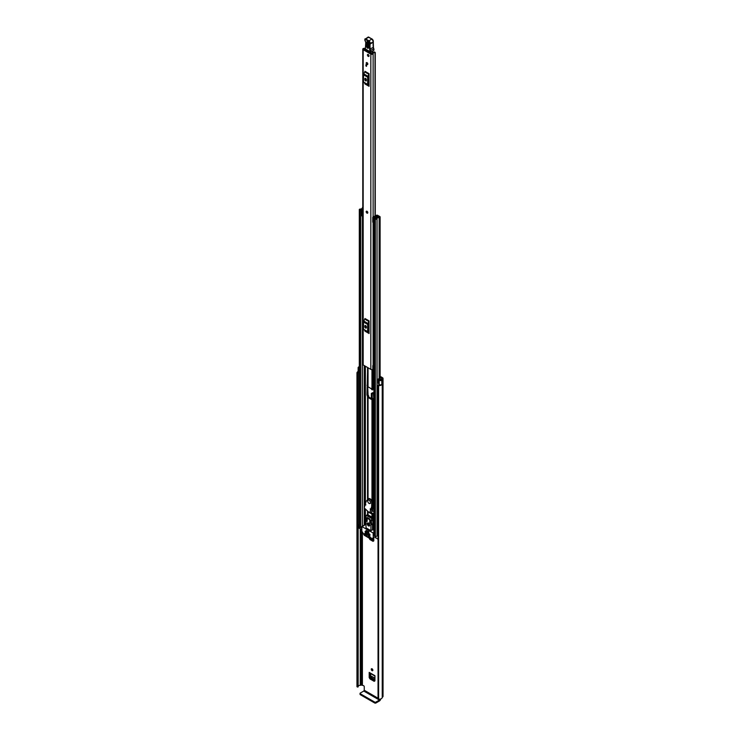 <?xml version="1.0" encoding="UTF-8"?>
<svg xmlns="http://www.w3.org/2000/svg" width="740" height="740" viewBox="0 0 740 740"><rect width="100%" height="100%" fill="white"/><g stroke="black" fill="none" stroke-linecap="round" stroke-linejoin="round"><path stroke-width="1.11" d="M372.063 668.812A1.129 0.647 -120 0 0 371.499 668.757A1.129 0.647 -120 0 0 371.323 669.654A1.129 0.647 -120 0 0 372.063 670.653A1.129 0.647 -120 0 0 372.627 670.708A1.129 0.647 -120 0 0 372.793 669.802A1.129 0.647 -120 0 0 372.063 668.812A1.129 0.647 -120 0 0 372.858 670.19M380.11 376.318L382.515 377.705A1.776 1.027 180 0 1 383.033 378.436A1.776 1.027 180 0 1 382.515 379.157L382.247 379.417A3.293 1.906 180 0 1 381.858 380.305L381.822 380.286A1.563 0.897 0 0 1 379.49 380.369A1.563 0.897 0 0 1 379.176 380.11L378.242 378.936L379.259 378.667L380.286 379.907L381.007 379.814A2.164 1.249 180 0 0 381.128 379.407A1.563 0.897 0 0 1 381.581 378.778L381.72 378.695M370.759 678.33L374.93 680.735L374.163 681.318L369.963 678.895L370.759 678.33L369.991 676.998L369.991 673.234M372.886 392.672L372.164 393.125L372.164 397.769L373.423 399.397M370.962 539.109L373.793 540.746M371.314 388.722A1.129 0.647 -120 0 0 372.063 389.758A1.129 0.647 -120 0 0 372.627 389.814A1.129 0.647 -120 0 0 372.858 389.332M371.018 512.135L371.203 512.58A13.866 8.011 60 0 0 372.673 513.43L373.894 513.514M380.11 377.243L381.72 378.168M373.894 511.71L372.368 510.6M378.038 698.209L364.246 690.244L364.246 686.739A0.869 0.5 60 0 0 363.636 685.675L361.351 685.046A1.563 0.897 180 0 1 360.25 685.314A2.164 1.249 0 0 0 358.151 686.276M373.793 540.783L373.025 541.338L373.793 540.885L373.793 537.508M369.195 538.23L369.963 539.562L373.025 541.338L373.793 540.885M369.991 676.998L369.195 677.562L369.195 672.392A1.129 0.647 120 0 0 369.427 672.91L374.93 676.082M374.93 680.874L374.163 681.318L374.93 680.874L374.93 675.703L369.195 672.392M369.195 677.562L369.963 678.895M373.894 394.059L372.1 393.014L371.341 393.449L372.164 393.125M372.164 397.769L371.378 398.601M371.341 398.324L371.341 393.449L372.1 393.014M373.108 511.257L371.018 510.054M378.242 378.936L378.242 383.181L379.176 384.356A1.563 0.897 0 0 0 379.49 384.615A1.563 0.897 0 0 0 381.822 384.532L381.822 380.286M358.706 366.975L358.706 366.938A1.563 0.897 0 0 0 358.132 367.669A1.563 0.897 0 0 0 358.595 368.307A1.563 0.897 0 0 0 359.039 368.483L359.298 368.548M358.706 366.938A3.293 1.906 180 0 1 359.298 366.79M358.132 367.669L358.132 371.915A1.563 0.897 0 0 0 358.595 372.553A1.563 0.897 0 0 0 359.039 372.729L359.298 372.803M358.336 372.359A2.164 1.249 0 0 0 358.095 372.932A2.164 1.249 0 0 0 358.142 373.191L357.762 687.081L356.985 686.757L356.985 373.117L357.762 373.45L357.762 687.081M378.038 385.244L378.63 385.614L378.63 699.245L378.038 698.875L378.501 384.948A2.164 1.249 0 0 0 380.018 384.819M358.132 371.48A3.293 1.906 0 0 0 356.967 372.932A3.293 1.906 0 0 0 356.985 373.117M378.63 385.614A3.293 1.906 0 0 0 381.858 384.624L381.766 384.578M378.63 699.245A3.293 1.906 0 0 0 382.247 697.357L382.515 697.108A1.776 1.027 0 0 0 383.033 696.386L383.033 378.436M381.858 380.305L381.858 384.624M371.98 397.87L373.08 399.397M372.692 392.774L371.98 393.227M373.894 399.397L372.729 399.295L371.98 397.981M371.98 393.116L372.729 392.672M373.737 393.967L374.098 399.249M373.737 398.906L373.413 393.773M374.93 679.699L371.693 677.831L370.601 675.787L374.93 678.284M374.93 678.164L370.601 675.787M370.592 675.657L370.74 673.659M373.793 539.71L371.878 538.609M378.038 698.875L378.057 385.318M358.142 373.284L358.151 686.868M357.873 687.072L357.762 373.45M364.246 690.244L363.784 691.04L379.417 700.059L379.879 699.263M379.417 700.059L375.92 702.084L375.92 703L379.417 700.984A1.776 1.027 120 0 0 380.665 698.986M375.92 703A0.869 0.5 180 0 1 374.699 703L360.297 694.684A0.869 0.5 180 0 1 360.038 694.333L360.038 693.408A0.869 0.5 0 0 1 360.297 693.056L363.784 691.04M360.038 693.408A0.869 0.5 0 0 0 360.297 693.759L360.297 694.684M374.699 703L374.699 702.084L360.297 693.759M374.699 702.084A0.869 0.5 0 0 0 375.92 702.084M367.539 213.185A1.129 0.647 60 0 1 366.975 213.12A1.129 0.647 60 0 1 366.235 212.13A1.129 0.647 60 0 1 366.411 211.224A1.129 0.647 60 0 1 366.975 211.288A1.129 0.647 60 0 1 367.706 212.278A1.129 0.647 60 0 1 367.539 213.185A1.129 0.647 -120 0 0 367.799 212.648A1.129 0.647 -120 0 0 367.308 211.511A1.129 0.647 -120 0 0 366.439 211.215M366.207 63.122A1.129 0.647 -120 0 0 366.698 64.26A1.129 0.647 -120 0 0 367.567 64.556A1.129 0.647 -120 0 0 367.799 64.038A1.129 0.647 -120 0 0 367.308 62.909A1.129 0.647 -120 0 0 366.439 62.604A1.129 0.647 -120 0 0 366.207 63.122M367.438 54.982A1.129 0.647 -120 0 0 367.928 56.12A1.129 0.647 -120 0 0 368.798 56.416A1.129 0.647 -120 0 0 369.029 55.898A1.129 0.647 -120 0 0 368.539 54.769A1.129 0.647 -120 0 0 367.669 54.464A1.129 0.647 -120 0 0 367.438 54.982M365.292 48.063A1.841 1.064 180 0 1 364.071 48.368A1.341 0.777 0 0 0 362.776 49.145A1.341 0.777 0 0 0 363.174 49.691L370.832 54.113A1.341 0.777 0 0 0 372.276 54.288A1.341 0.777 0 0 0 373.127 53.595A1.841 1.064 180 0 1 375.032 52.568L374.514 51.939A2.969 1.711 180 0 0 371.998 53.567L364.117 49.016A2.969 1.711 180 0 0 365.282 48.849M362.776 49.145L362.776 364.404A1.341 0.777 0 0 0 363.174 364.95L370.832 369.371A1.341 0.777 0 0 0 372.831 369.306L372.96 369.204A0.869 0.5 0 0 1 373.894 369.001M369.075 73.676A1.036 0.601 -60 0 1 368.899 74.324L364.764 71.937A1.036 0.601 120 0 0 364.931 71.29L369.075 73.676L369.075 86.312L364.931 83.925A1.036 0.601 120 0 0 364.764 83.472L368.899 85.868A1.036 0.601 -60 0 1 369.075 86.312M369.075 320.882A1.036 0.601 -60 0 1 368.899 321.521L364.764 319.134A1.036 0.601 120 0 0 364.931 318.487L369.075 320.882L369.075 333.518L364.931 331.122A1.036 0.601 120 0 0 364.764 330.678L368.899 333.065A1.036 0.601 -60 0 1 369.075 333.518M366.541 65.083L366.541 66.323L365.93 65.971L365.93 64.732L366.541 65.083L365.93 65.971M365.736 326.784L365.736 325.674M365.736 79.578L365.736 78.468M373.894 364.311A1.841 1.064 180 0 0 373.127 365.135A1.341 0.777 0 0 1 372.831 365.597L372.831 369.306M369.075 75.415L368.464 76.747L368.464 83.953L369.075 84.573M364.829 79.522A1.082 0.629 -120 0 0 366.365 80.41L366.365 79.698A1.082 0.629 -120 0 0 364.829 78.819L364.829 79.522L365.625 79.069A1.082 0.629 -120 0 0 366.365 80.373M364.829 78.819L365.597 78.375L365.625 79.069M368.899 74.324L367.919 76.239A1.563 0.897 120 0 0 367.66 77.2L367.66 84.416A1.563 0.897 120 0 0 367.919 85.082L364.764 83.472M363.784 82.695A1.563 0.897 -60 0 1 363.525 82.02L367.66 84.416M367.66 77.2L363.525 74.814L363.525 82.02M363.525 74.814A1.563 0.897 -60 0 1 363.784 73.843L367.919 76.239M364.764 71.937L363.784 73.843M367.919 85.082L368.899 85.868M369.075 322.621L368.464 323.944L368.464 331.159L369.075 331.77M364.829 326.729A1.082 0.629 -120 0 0 366.365 327.617L366.365 326.904A1.082 0.629 -120 0 0 364.829 326.016L364.829 326.729L365.625 326.266A1.082 0.629 -120 0 0 366.365 327.579M364.829 326.016L365.597 325.582L365.625 326.266M368.899 321.521L367.919 323.436A1.563 0.897 120 0 0 367.66 324.407L367.66 331.613A1.563 0.897 120 0 0 367.919 332.288L364.764 330.678M363.784 329.901A1.563 0.897 -60 0 1 363.525 329.226L367.66 331.613M367.66 324.407L363.525 322.02L363.525 329.226M363.525 322.02A1.563 0.897 -60 0 1 363.784 321.049L367.919 323.436M364.764 319.134L363.784 321.049M367.919 332.288L368.899 333.065M373.894 364.802A2.026 1.175 0 0 0 373.238 364.82M372.831 365.773L372.96 369.204M373.894 365.458A0.869 0.5 0 0 0 372.96 365.662M366.393 50.2L366.041 50.394A0.869 0.5 60 0 1 366.041 50.394L366.309 49.645M370.703 52.179L370.721 53.123M372.387 51.245L372.414 52.762M368.909 43.78L368.788 47.601C367.91 48.886 367.086 48.377 366.328 46.074L366.457 42.263C367.327 40.968 368.15 41.477 368.909 43.78L367.586 41.819L367.04 46.176C367.539 47.684 368.076 48.017 368.65 47.175L368.77 43.355L368.65 47.175M368.89 46.833L367.614 46.047L367.836 41.912M373.349 47.406A4.764 2.756 -120 0 0 373.672 48.599L374.005 49.996A4.338 2.507 -120 0 0 373.672 48.868A4.338 2.507 60 0 1 373.302 47.434A24.698 14.264 60 0 1 373.173 42.263L370.102 44.03A24.698 14.264 -120 0 0 370.24 49.21A4.338 2.507 -120 0 0 370.611 50.635A4.338 2.507 60 0 1 370.953 51.846L370.342 51.92A3.903 2.248 -120 0 0 370.037 50.829A4.764 2.756 60 0 1 369.63 49.266A25.132 14.513 60 0 1 369.5 43.965L369.575 43.706A1.73 0.999 -120 0 0 368.409 41.218L365.403 39.451L364.829 39.858A1.434 0.823 -120 0 0 365.19 41.005L365.19 41.005A2.164 1.249 60 0 1 365.736 42.744L365.394 48.951L370.87 52.124L365.69 49.127M373.173 41.838L373.238 42.032A2.164 1.249 -120 0 0 371.785 38.924L368.779 37.148L365.708 38.924L368.724 40.691A2.164 1.249 60 0 1 370.176 43.808L369.5 43.965M369.075 37.324L368.779 37.148A1.212 0.703 -120 0 0 368.141 37.074L364.829 39.368A1.212 0.703 60 0 1 365.079 38.85A1.212 0.703 60 0 1 365.708 38.924L365.403 39.451M370.037 50.829L373.765 48.71L373.968 50.107L370.87 52.124L373.552 50.57M368.446 42.319L368.751 46.407M368.233 54.52A1.129 0.647 60 0 1 368.964 55.519A1.129 0.647 60 0 1 368.798 56.416A1.129 0.647 60 0 1 368.233 56.36A1.129 0.647 60 0 1 367.493 55.37A1.129 0.647 60 0 1 367.669 54.464A1.129 0.647 60 0 1 368.233 54.52M367.003 62.66A1.129 0.647 60 0 1 367.743 63.658A1.129 0.647 60 0 1 367.567 64.556A1.129 0.647 60 0 1 367.003 64.5A1.129 0.647 60 0 1 366.272 63.511A1.129 0.647 60 0 1 366.439 62.604A1.129 0.647 60 0 1 367.003 62.66M373.894 508.491L372.923 508.491A1.341 0.777 180 0 1 371.97 508.26L371.591 508.047M373.894 399.952L372.923 399.952A1.341 0.777 180 0 1 371.97 399.72L368.048 397.454A1.341 0.777 180 0 1 367.651 396.908L366.975 394.855L367.651 367.539L367.651 386.289A1.341 0.777 0 0 0 368.048 386.835L371.97 389.101A1.341 0.777 0 0 0 372.923 389.332L373.894 389.332M372.923 399.397L368.724 397.065L368.603 395.872A1.341 0.777 0 0 0 368.215 395.327L367.438 395.65M367.651 396.908L367.651 395.872M367.651 385.216L368.104 395.262M377.113 215.951L377.012 216.015A0.999 0.574 0 0 0 376.716 216.431A1.794 1.036 180 0 1 376.716 216.441A1.794 1.036 180 0 1 374.903 217.477A0.999 0.574 0 0 0 374.19 218.457L375.337 219.123A0.999 0.574 0 0 0 377.039 218.726A2.127 1.23 180 0 1 379.13 217.523A0.999 0.574 0 0 0 379.814 216.543L378.649 215.867L377.983 217.107M372.766 217.634L373.312 218.189L373.312 222.712L372.766 222.167L372.766 217.375A1.175 0.675 -0 0 1 373.182 216.857L376.327 215.331A1.082 0.629 -0 0 1 377.789 215.368L377.835 215.396A1.129 0.647 180 0 1 378.168 215.858A1.129 0.647 180 0 1 377.835 216.321L377.687 216.404A2.756 1.591 180 0 1 377.668 216.441A2.756 1.591 180 0 1 374.893 218.023L376.087 218.716A3.08 1.776 180 0 1 379.111 216.968L377.983 216.256M367.651 511.294L367.651 514.661L367.651 511.294A1.341 0.777 -0 0 0 368.048 511.84L369.094 512.441M369.796 512.848L371.97 514.106A1.341 0.777 -0 0 0 372.923 514.328L373.894 514.328M370.472 512.459L373.894 513.782M362.776 207.385A0.999 0.574 0 0 0 362.36 207.838A2.127 1.23 180 0 1 360.278 209.05A0.999 0.574 0 0 0 359.585 210.031L360.741 210.697A0.999 0.574 0 0 0 362.443 210.29A1.794 1.036 180 0 1 362.443 210.271A1.794 1.036 180 0 1 362.776 209.661M361.768 527.861A0.999 0.574 180 0 1 360.741 527.722L359.585 527.056A0.999 0.574 180 0 1 359.298 526.649L359.298 209.624M378.038 534.733A2.127 1.23 0 0 0 377.076 535.557A2.127 1.23 0 0 0 377.039 535.751A0.999 0.574 180 0 1 375.337 536.149L374.19 535.492A0.999 0.574 180 0 1 373.894 535.085L373.894 218.05M373.894 221.76L373.793 217.283L376.938 216.062M361.768 529.905L358.882 527.888M378.038 539.303L375.698 537.601M377.687 216.404L377.668 217.19M362.776 208.819A3.08 1.776 180 0 1 360.288 209.596L361.49 210.29A2.756 1.591 180 0 1 361.49 210.271A2.756 1.591 180 0 1 362.776 208.921M362.443 210.29A0.999 0.574 0 0 0 362.443 210.28L362.443 210.965L362.443 210.29M373.793 217.283L373.312 218.189M373.312 222.712L373.719 218.189M362.776 216.043A1.175 0.675 180 0 1 362.618 216.043L361.213 215.728L361.213 210.965L362.776 210.919M361.213 211.196L362.618 211.52A1.175 0.675 -0 0 0 362.776 211.511M362.165 211.52L362.165 216.043M378.038 536.121L377.076 535.557M358.752 528.064L359.039 524.614A1.304 0.749 180 0 1 359.298 524.503M358.752 524.882L358.882 528.24M369.871 519.795L369.871 519.018L367.262 517.51L367.262 518.287M366.096 530.423L366.096 531.209L368.705 532.707L368.705 531.93L366.096 530.423L368.862 531.838M368.687 523.199A1.018 0.592 -120 0 0 369.686 524.928M368.474 523.06A1.73 0.999 -120 0 0 367.604 522.967A1.73 0.999 -120 0 0 367.345 524.364A1.73 0.999 -120 0 0 368.474 525.89A1.73 0.999 -120 0 0 369.343 525.974A1.73 0.999 -120 0 0 369.611 524.586A1.73 0.999 -120 0 0 368.474 523.06M367.974 522.893A1.73 0.999 -120 0 0 369.084 525.539A1.73 0.999 -120 0 0 369.593 525.696M368.816 536.315L368.196 536.666L370.99 537.869L368.196 535.954M373.321 537.777L370.832 539.072L364.339 535.325L361.851 531.154L361.851 526.556L373.108 532.948L373.321 537.777L375.578 536.472M367.123 535.871L364.293 533.697L364.487 534.474L365.051 534.141M366.022 524.614L365.44 524.632M370.037 534.539L368.196 532.948M365.135 531.357L365.597 531.44M367.123 532.856L365.292 531.264M365.135 532.772L365.597 532.856M370.037 535.954L365.292 532.68M374.2 537.268L371.045 539.09M365.209 534.234L364.487 534.474M373.894 529.942L372.461 529.784L370.925 530.663L370.925 524.475L371.776 524.364L371.23 520.932L372.766 520.044L373.006 523.726M367.262 514.957A0.869 0.5 60 0 1 367.863 514.744L372.155 517.214L371.23 520.581L365.717 517.399L365.181 520.553L366.022 521.645L366.022 527.833L370.925 530.663M368.816 533.299L368.048 533.392M365.902 531.625L365.135 531.709M365.902 533.041L365.135 533.124M364.598 534.585L366.975 535.954M368.196 533.66L369.889 534.632M365.292 531.977L366.975 532.948M365.292 533.392L369.889 536.047M372.155 517.214A0.869 0.5 60 0 1 372.766 518.278L372.766 520.044M372.461 524.188L372.461 529.784M371.795 518.509L366.374 515.382L365.717 517.399M371.795 517.427L367.503 514.948L366.374 515.382L367.863 514.744M365.791 520.627L367.17 521.423L367.17 518.943L366.254 518.416L365.791 520.627L367.17 519.832M371.156 523.716L370.694 520.979L369.778 520.451L369.778 522.921L371.156 523.716M370.916 522.264L369.778 522.921M365.338 504.828L365.791 505.05L365.357 503.921L366.143 501.424L367.993 499.102A2.942 1.702 60 0 1 368.196 498.945A2.942 1.702 60 0 1 370.453 499.713A2.942 1.702 60 0 1 371.757 502.654L371.656 506.604L370.879 509.12L370.185 508.843L370.564 509.925L369.63 512.94L364.2 507.918L365.144 504.828L365.8 504.56M369.63 512.94L372.128 511.386L369.676 512.802M373.016 508.491L372.128 511.386M371.656 506.604L371.24 508.907M371.85 504.615L372.303 504.347L372.109 506.345M371.757 502.654L372.211 502.395L372.303 504.347M372.211 502.395A2.942 1.702 -120 0 0 370.916 499.454A2.942 1.702 -120 0 0 368.659 498.677A2.942 1.702 -120 0 0 368.455 498.834M369.084 503.413A1.952 1.129 -120 0 0 370.065 503.515A1.952 1.129 -120 0 0 370.361 501.951A1.952 1.129 -120 0 0 369.084 500.231A1.952 1.129 -120 0 0 368.113 500.129A1.952 1.129 -120 0 0 367.817 501.692A1.952 1.129 -120 0 0 369.084 503.413M362.406 684.972L362.406 532.115M379.176 384.356L379.176 380.11M360.25 685.314L360.25 529.035M361.351 685.046L361.351 529.673M361.49 684.972L361.49 529.748M382.247 697.357L382.247 379.417M382.377 697.182L382.377 379.241M382.515 697.108L382.515 379.157M369.963 539.562L370.731 539.016M373.793 538.174L373.21 537.841M373.108 537.906L373.793 538.295M359.039 372.729L359.039 368.483M363.174 364.95L363.174 49.691M370.832 369.371L370.832 54.113M375.032 215.96L375.032 52.568M373.127 365.135L373.127 222.527M373.127 216.885L373.127 53.595M375.254 52.448L375.263 215.849M365.394 48.581L365.736 42.744M373.302 42.078L373.432 47.268L369.63 49.266M368.409 41.218L371.998 38.896L373.358 41.893L369.575 43.706M365.717 42.393L364.829 39.858M368.141 37.074L372.091 39.1A1.73 0.999 60 0 1 373.293 41.375M373.293 42.115L373.302 41.644M373.959 49.155L373.312 47.138M367.17 42.356L366.457 42.263M367.04 46.176L366.328 46.074M368.196 42.226L367.734 42.226M368.326 46.139L367.614 46.047M371.97 508.26L371.97 506.808M371.97 501.165L371.97 399.72M368.048 499.047L368.048 397.454M367.539 499.528L367.539 395.715M372.923 508.491L372.923 399.952M371.97 389.101L371.97 369.593M368.048 386.835L368.048 367.762M367.539 385.096L367.539 367.466M365.366 524.53L365.366 521.062M365.366 519.573L365.366 509M365.366 504.671L365.366 504.051M365.366 503.894L365.366 366.217M367.539 514.661L367.539 511.007M372.923 389.332L372.923 369.232M368.048 514.846L368.048 511.84M371.97 517.112L371.97 514.106M372.923 529.942L372.923 523.92M372.923 521.025L372.923 514.328M377.039 535.751L377.039 218.726M379.13 384.976L379.13 384.291M379.13 378.704L379.13 217.523M359.585 527.056L359.585 210.031M362.443 526.214L362.443 216.043L362.443 526.214M360.741 527.722L360.741 210.697M364.256 525.169L364.256 507.964M364.256 507.733L364.256 365.579M364.968 524.762L364.968 508.63M364.968 505.411L364.968 365.986M365.125 524.669L365.125 508.769M365.125 504.911L365.125 366.078M375.337 536.149L375.337 219.123M374.19 535.492L374.19 218.457M377.835 217.144L377.835 216.321M362.618 211.52L362.618 216.043M375.698 536.287L375.698 537.952M366.975 394.855L367.651 394.466M367.438 385.031L366.975 385.3M375.578 536.334L373.413 537.582M373.894 532.495L373.108 532.948M373.413 533.475L373.894 533.198M362.073 526.575L365.745 524.457M370.574 538.035L371.036 537.767M373.302 523.476L371.776 524.364M371.748 518.87L372.766 518.278M365.745 504.486L365.246 504.773M370.564 509.925L373.016 508.51M372.257 508.389L370.315 509.509M371.341 508.852L370.879 509.12M372.516 508.454L370.453 509.647M356.967 686.563L356.967 372.932M380.11 379.722L380.11 216.95M375.578 537.777L375.578 536.25M361.851 526.556L365.532 524.438M371.693 524.632L373.219 523.744M366.642 515.151L367.429 514.698M368.659 498.677L368.196 498.945M365.736 504.467L365.181 504.782M371.304 508.907L370.842 509.166M370.555 503.228L370.065 503.515M368.603 499.852L368.113 500.129"/></g></svg>
